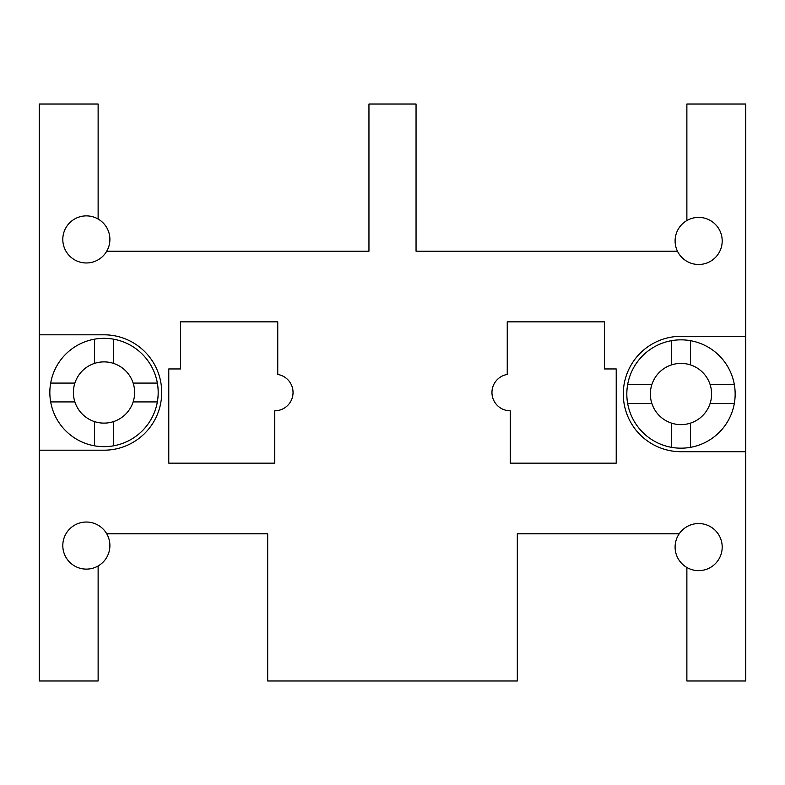 <?xml version="1.0" encoding="UTF-8"?>
<svg xmlns="http://www.w3.org/2000/svg" width="785" height="785" viewBox="0 0 785 785"><rect width="100%" height="100%" fill="white"/><g stroke="black" fill="none" stroke-linecap="round" stroke-linejoin="round"><path stroke-width="1.18" d="M604.45 368.95L616.225 368.95L616.225 463.15L510.25 463.15L510.25 410.79A18.29 18.29 0 0 1 492.018 394.001A18.29 18.29 0 0 1 507.247 374.455L507.247 321.85L604.45 321.85L604.45 368.95M168.775 368.95L180.55 368.95L180.55 321.85L277.753 321.85L277.753 374.455A18.29 18.29 0 0 1 292.982 394.001A18.29 18.29 0 0 1 274.75 410.79L274.75 463.15L168.775 463.15L168.775 368.95M106.74 251.2A23.55 23.55 0 0 1 74.575 259.815A23.55 23.55 0 0 1 65.96 227.65A23.55 23.55 0 0 1 98.125 219.035A23.55 23.55 0 0 1 106.74 251.2L368.95 251.2L368.95 104.012L416.05 104.012L416.05 251.2L677.455 251.2A23.55 23.55 0 0 1 686.875 220.546L686.875 104.012L745.75 104.012L745.75 451.709L680.987 451.709A57.697 57.697 0 0 1 623.29 394.011A57.697 57.697 0 0 1 680.987 336.314L745.75 336.314M98.125 565.965A23.55 23.55 0 0 1 65.96 557.35A23.55 23.55 0 0 1 74.575 525.185A23.55 23.55 0 0 1 106.74 533.8A23.55 23.55 0 0 1 98.125 565.965L98.125 680.987L39.25 680.987L39.25 334.802L104.012 334.802A57.697 57.697 0 0 1 161.71 392.5A57.697 57.697 0 0 1 104.012 450.197L39.25 450.197M679.211 533.8A23.55 23.55 0 0 1 711.445 527.314A23.55 23.55 0 0 1 718.736 559.371A23.55 23.55 0 0 1 686.875 567.486A23.55 23.55 0 0 1 679.211 533.8L517.315 533.8L517.315 680.987L267.685 680.987L267.685 533.8L106.74 533.8M686.875 220.546A23.55 23.55 0 0 1 719.325 229.662A23.55 23.55 0 0 1 709.424 261.876A23.55 23.55 0 0 1 677.455 251.2M39.25 334.802L39.25 104.012L98.125 104.012L98.125 219.035M745.75 451.709L745.75 680.987L686.875 680.987L686.875 567.486M734.328 403.431L710.121 403.431A30.615 30.615 0 0 0 710.121 384.591L734.328 384.591A54.165 54.165 0 0 1 671.567 447.352L671.567 423.144A30.615 30.615 0 0 0 690.408 423.144L690.408 447.352M627.647 384.591L651.854 384.591A30.615 30.615 0 0 0 651.854 403.431L627.647 403.431A54.165 54.165 0 0 1 690.408 340.67L690.408 364.888A30.615 30.615 0 0 0 671.567 364.888L671.567 340.67M690.408 364.888A30.615 30.615 0 0 1 710.121 384.591M710.121 403.431A30.615 30.615 0 0 1 690.408 423.144M671.567 423.144A30.615 30.615 0 0 1 651.854 403.431M651.854 384.591A30.615 30.615 0 0 1 671.567 364.888M671.567 447.352A54.165 54.165 0 0 1 627.647 403.431M690.408 340.67A54.165 54.165 0 0 1 734.328 384.591M157.353 401.92L133.146 401.92A30.615 30.615 0 0 0 133.146 383.08L157.353 383.08A54.165 54.165 0 0 1 94.593 445.841L94.593 421.633A30.615 30.615 0 0 0 113.432 421.633L113.432 445.841M50.672 383.08L74.879 383.08A30.615 30.615 0 0 0 74.879 401.92L50.672 401.92A54.165 54.165 0 0 1 113.432 339.159L113.432 363.367A30.615 30.615 0 0 0 94.593 363.367L94.593 339.159M113.432 363.367A30.615 30.615 0 0 1 133.146 383.08M133.146 401.92A30.615 30.615 0 0 1 113.432 421.633M94.593 421.633A30.615 30.615 0 0 1 74.879 401.92M74.879 383.08A30.615 30.615 0 0 1 94.593 363.367M94.593 445.841A54.165 54.165 0 0 1 50.672 401.92M113.432 339.159A54.165 54.165 0 0 1 157.353 383.08"/></g></svg>
